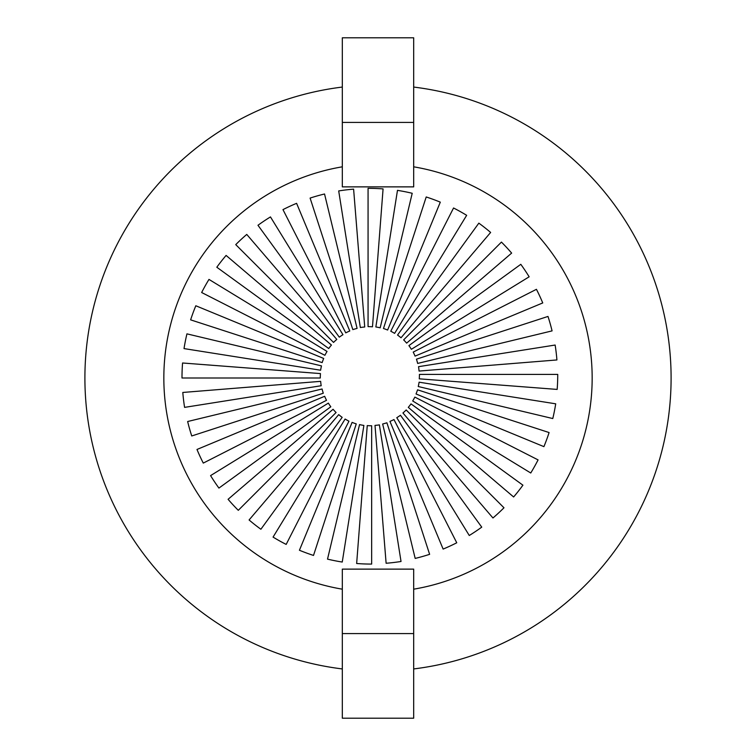 <?xml version="1.0" encoding="UTF-8"?>
<svg xmlns="http://www.w3.org/2000/svg" width="756" height="756" viewBox="0 0 756 756"><rect width="100%" height="100%" fill="white"/><g stroke="black" fill="none" stroke-linecap="round" stroke-linejoin="round"><path stroke-width="1.13" d="M342.317 633.594L342.317 569.126L413.683 569.126L413.683 718.2L342.317 718.2L342.317 633.594L413.683 633.594M413.683 589.179A214.175 214.175 0 0 0 413.683 166.821M413.683 668.937A293.12 293.12 0 0 0 413.683 87.063M342.317 87.063A293.12 293.12 0 0 0 342.317 668.937M342.317 166.821A214.175 214.175 0 0 0 342.317 589.179M182.565 362.993A196.012 196.012 0 0 0 181.988 378L320.298 378A57.702 57.702 0 0 1 320.459 373.587L182.565 362.993M186.94 333.859A196.012 196.012 0 0 0 184.02 348.592L320.62 370.223A57.702 57.702 0 0 1 321.48 365.885L186.94 333.859M195.813 305.764A196.012 196.012 0 0 0 190.625 319.854L322.16 362.596A57.702 57.702 0 0 1 323.691 358.448L195.813 305.764M208.977 279.408A196.012 196.012 0 0 0 201.654 292.515L324.882 355.301A57.702 57.702 0 0 1 327.036 351.445L208.977 279.408M226.101 255.424A196.012 196.012 0 0 0 216.811 267.227L328.709 348.525A57.702 57.702 0 0 1 331.44 345.048L226.101 255.424M246.758 234.426A196.012 196.012 0 0 0 235.749 244.623L333.538 342.421A57.702 57.702 0 0 1 336.789 339.416L246.758 234.426M270.459 216.915A196.012 196.012 0 0 0 257.976 225.269L339.274 337.157A57.702 57.702 0 0 1 342.95 334.7L270.459 216.915M296.598 203.326A196.012 196.012 0 0 0 282.971 209.62L345.757 332.857A57.702 57.702 0 0 1 349.773 330.996L296.598 203.326M324.541 193.99A196.012 196.012 0 0 0 310.102 198.081L352.835 329.616A57.702 57.702 0 0 1 357.087 328.416L324.541 193.99M353.61 189.142A196.012 196.012 0 0 0 338.697 190.928L360.338 327.528A57.702 57.702 0 0 1 364.723 326.998L353.61 189.142M383.075 188.905A196.012 196.012 0 0 0 368.068 188.329L368.068 326.63A57.702 57.702 0 0 1 372.481 326.8L383.075 188.905M412.209 193.281A196.012 196.012 0 0 0 397.476 190.361L375.845 326.961A57.702 57.702 0 0 1 380.183 327.82L412.209 193.281M440.304 202.154A196.012 196.012 0 0 0 426.214 196.966L383.472 328.501A57.702 57.702 0 0 1 387.62 330.032L440.304 202.154M466.66 215.318A196.012 196.012 0 0 0 453.553 207.994L390.767 331.222A57.702 57.702 0 0 1 394.623 333.377L466.66 215.318M490.635 232.442A196.012 196.012 0 0 0 478.841 223.152L397.543 335.05A57.702 57.702 0 0 1 401.02 337.781L490.635 232.442M511.642 253.099A196.012 196.012 0 0 0 501.436 242.09L403.647 339.879A57.702 57.702 0 0 1 406.643 343.13L511.642 253.099M529.153 276.8A196.012 196.012 0 0 0 520.799 264.316L408.911 345.615A57.702 57.702 0 0 1 411.368 349.291L529.153 276.8M542.742 302.939A196.012 196.012 0 0 0 536.439 289.312L413.211 352.098A57.702 57.702 0 0 1 415.072 356.114L542.742 302.939M552.078 330.882A196.012 196.012 0 0 0 547.987 316.443L416.452 359.176A57.702 57.702 0 0 1 417.652 363.428L552.078 330.882M556.917 359.95A196.012 196.012 0 0 0 555.14 345.038L418.54 366.679A57.702 57.702 0 0 1 419.06 371.064L556.917 359.95M557.163 389.416A196.012 196.012 0 0 0 557.739 374.409L419.429 374.409A57.702 57.702 0 0 1 419.259 378.822L557.163 389.416M552.787 418.55A196.012 196.012 0 0 0 555.707 403.817L419.098 382.186A57.702 57.702 0 0 1 418.248 386.524L552.787 418.55M543.914 446.645A196.012 196.012 0 0 0 549.092 432.555L417.558 389.812A57.702 57.702 0 0 1 416.036 393.961L543.914 446.645M530.75 473.001A196.012 196.012 0 0 0 538.074 459.894L414.846 397.108A57.702 57.702 0 0 1 412.691 400.964L530.75 473.001M513.626 496.975A196.012 196.012 0 0 0 522.916 485.182L411.018 403.884A57.702 57.702 0 0 1 408.287 407.361L513.626 496.975M492.959 517.983A196.012 196.012 0 0 0 503.978 507.777L406.18 409.979A57.702 57.702 0 0 1 402.939 412.984L492.959 517.983M469.268 535.494A196.012 196.012 0 0 0 481.742 527.14L400.453 415.252A57.702 57.702 0 0 1 396.777 417.709L469.268 535.494M443.129 549.083A196.012 196.012 0 0 0 456.756 542.78L393.97 419.552A57.702 57.702 0 0 1 389.954 421.404L443.129 549.083M415.176 558.419A196.012 196.012 0 0 0 429.625 554.328L386.892 422.793A57.702 57.702 0 0 1 382.64 423.993L415.176 558.419M386.118 563.258A196.012 196.012 0 0 0 401.03 561.481L379.389 424.881A57.702 57.702 0 0 1 375.004 425.401L386.118 563.258M356.652 563.503A196.012 196.012 0 0 0 371.659 564.08L371.659 425.77A57.702 57.702 0 0 1 367.246 425.6L356.652 563.503M327.518 559.128A196.012 196.012 0 0 0 342.251 562.048L363.882 425.439A57.702 57.702 0 0 1 359.544 424.589L327.518 559.128M299.423 550.255A196.012 196.012 0 0 0 313.513 555.433L356.256 423.899A57.702 57.702 0 0 1 352.107 422.377L299.423 550.255M273.067 537.091A196.012 196.012 0 0 0 286.174 544.414L348.96 421.186A57.702 57.702 0 0 1 345.105 419.032L273.067 537.091M249.083 519.967A196.012 196.012 0 0 0 260.886 529.247L342.185 417.359A57.702 57.702 0 0 1 338.707 414.628L249.083 519.967M228.085 499.3A196.012 196.012 0 0 0 238.291 510.319L336.08 412.521A57.702 57.702 0 0 1 333.075 409.279L228.085 499.3M210.574 475.609A196.012 196.012 0 0 0 218.928 488.083L330.816 406.794A57.702 57.702 0 0 1 328.359 403.118L210.574 475.609M196.985 449.47A196.012 196.012 0 0 0 203.279 463.097L326.516 400.311A57.702 57.702 0 0 1 324.655 396.295L196.985 449.47M187.649 421.517A196.012 196.012 0 0 0 191.74 435.966L323.275 393.233A57.702 57.702 0 0 1 322.075 388.981L187.649 421.517M182.801 392.459A196.012 196.012 0 0 0 184.587 407.371L321.187 385.73A57.702 57.702 0 0 1 320.657 381.345L182.801 392.459M342.317 122.406L342.317 186.874L413.683 186.874L413.683 37.8L342.317 37.8L342.317 122.406L413.683 122.406"/></g></svg>
